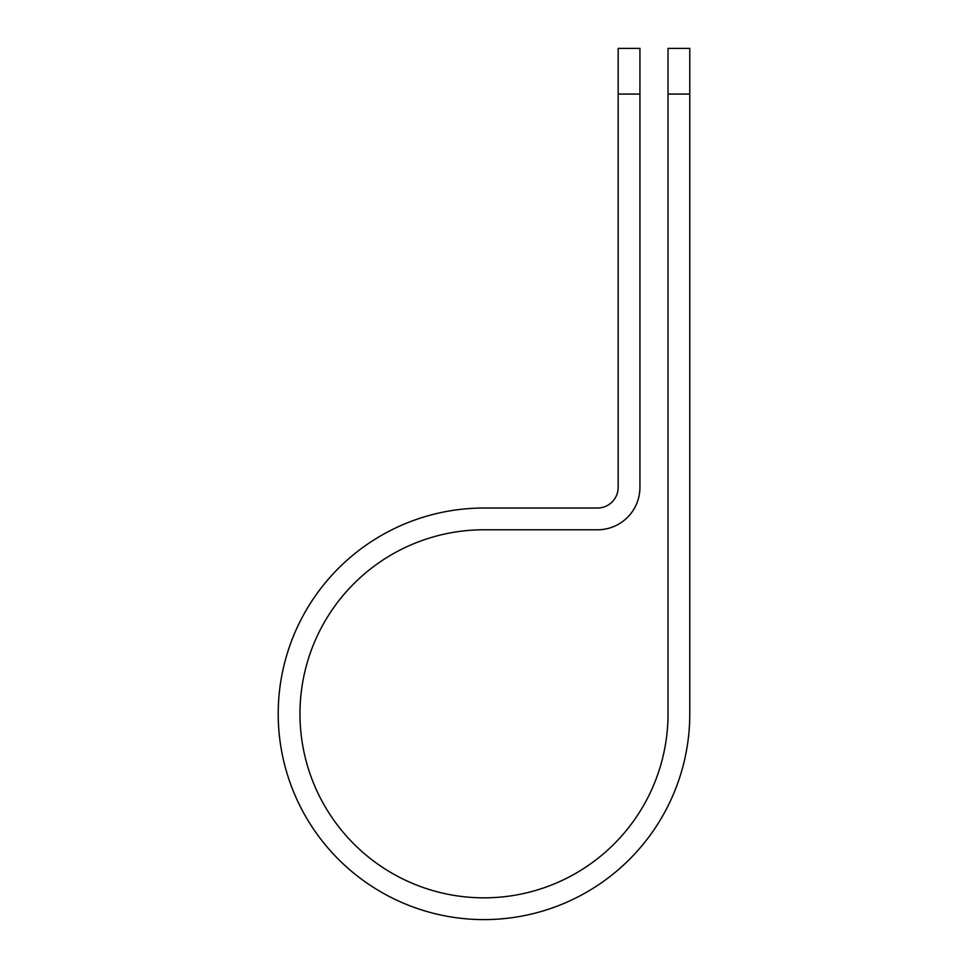<?xml version="1.0" encoding="UTF-8"?>
<svg xmlns="http://www.w3.org/2000/svg" width="968" height="968" viewBox="0 0 968 968"><rect width="100%" height="100%" fill="white"/><g stroke="black" fill="none" stroke-linecap="round" stroke-linejoin="round"><path stroke-width="1.45" d="M668.029 94.078L668.029 48.4L689.785 48.4L689.785 94.078L668.029 94.078L668.029 713.815A184.029 184.029 0 0 1 484 897.844A184.029 184.029 0 0 1 299.971 713.815A184.029 184.029 0 0 1 484 529.786L597.498 529.786A42.423 42.423 0 0 0 639.933 487.352L639.933 94.078L618.165 94.078L618.165 48.4L639.933 48.4L639.933 94.078M618.165 94.078L618.165 487.352A20.667 20.667 0 0 1 597.498 508.019L484 508.019A205.785 205.785 0 0 0 278.215 713.815A205.785 205.785 0 0 0 484 919.6A205.785 205.785 0 0 0 689.785 713.815L689.785 94.078"/></g></svg>
